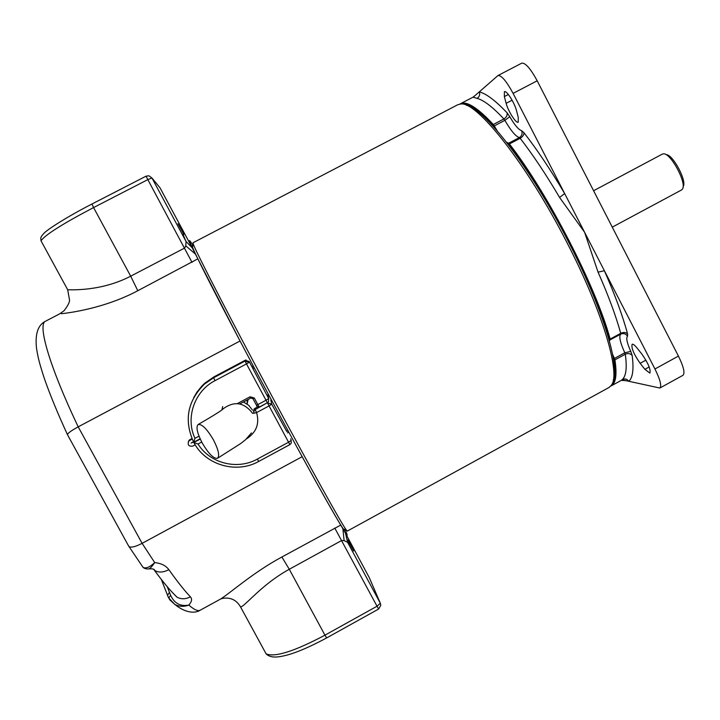 <?xml version="1.0" encoding="UTF-8"?>
<svg xmlns="http://www.w3.org/2000/svg" width="720" height="720" viewBox="0 0 720 720"><rect width="100%" height="100%" fill="white"/><g stroke="black" fill="none" stroke-linecap="round" stroke-linejoin="round"><path stroke-width="1.08" d="M610.749 386.037C615.285 383.256 616.455 374.634 614.277 360.189L613.134 357.381M621.135 380.439L622.368 379.494C626.157 375.894 627.138 367.479 625.293 354.249L614.277 360.189M477.063 98.343L473.013 97.173L460.251 103.833C466.461 100.638 477.477 107.532 493.299 124.497L503.892 118.944C492.687 107.028 483.75 100.161 477.063 98.343C479.475 96.768 480.213 94.608 479.277 91.863L473.247 97.137M644.895 369.315L649.881 373.113C650.898 369.531 648.189 363.132 641.763 353.934L636.966 347.913C634.671 345.087 633.06 343.881 632.133 344.277C631.134 347.85 633.798 354.195 640.143 363.312L644.895 369.315L649.188 366.966M506.151 103.32C508.077 111.114 516.141 123.777 518.193 122.184L518.283 117.522L516.528 110.754C514.656 102.915 506.439 90.027 504.414 91.692L504.351 96.57L506.151 103.32L512.091 100.215M622.026 379.809L659.862 388.035C661.815 385.947 660.177 379.593 654.957 368.982L513.099 93.384C506.439 81.135 501.408 75.186 498.006 75.528L479.277 91.863C486.198 93.609 495.459 100.584 507.051 112.788L509.769 116.676C514.701 125.154 518.661 129.825 521.649 130.689L523.908 132.651C537.12 149.634 550.701 169.938 564.669 193.581L559.566 197.433C546.066 174.528 532.935 154.818 520.173 138.303L509.409 143.964C547.947 193.455 596.079 286.947 610.155 339.075L620.721 333.315C615.888 315.792 608.328 295.398 598.059 272.142L584.568 232.236L559.566 197.433M498.006 75.528L521.775 63.153C525.402 62.694 530.541 68.571 537.192 80.793L678.429 356.094C683.613 366.696 685.134 373.095 682.992 375.291L659.862 388.035M609.228 340.416L610.155 339.075L609.435 341.163M609.489 339.354C595.386 287.271 547.281 193.833 508.788 144.36L509.409 143.964L508.608 143.235L519.354 137.583C515.718 136.458 510.885 130.716 504.873 120.357L494.271 125.919L497.196 130.806M612.54 354.213L614.421 358.461L613.782 358.776M508.788 144.36L507.546 143.532M494.451 127.674L493.641 126.27L494.271 125.919L493.299 124.497L492.696 124.893C477.144 108.18 466.236 101.241 459.981 104.076M493.641 126.27L492.696 124.893M622.368 379.494C624.969 378.387 627.12 379.008 628.803 381.348C632.826 377.685 633.942 369.045 632.16 355.428L630.783 351.405C626.985 342.954 625.896 337.878 627.543 336.186L627.57 333.855C622.674 315.783 614.943 294.741 604.377 270.729L598.059 272.142M192.798 246.141C191.979 245.097 191.88 245.412 192.501 247.095C195.012 254.772 230.67 324.135 271.395 399.924C307.845 467.847 338.49 522.567 343.395 529.038C344.493 530.577 344.826 530.676 344.376 529.335M347.283 531.099L609.057 387.459L611.244 385.398C621.09 374.427 603.144 312.255 566.595 241.893C526.428 163.314 476.406 100.764 460.656 104.022L457.767 104.742L192.987 242.784L193.374 244.305C195.948 251.91 232.164 322.137 273.465 399.006C310.428 467.91 341.379 523.368 346.194 529.866L347.301 531.09M466.425 105.309C484.272 108.081 530.874 168.309 568.017 240.948C601.713 305.856 619.839 364.824 613.296 379.998M264.51 650.916L266.139 653.904C275.049 657.495 294.651 651.249 324.945 635.166L326.673 637.911L378.63 609.03L380.799 605.286L380.313 603.252L347.598 542.322L344.115 540.621L342.882 528.759L345.537 533.313L347.598 542.322C349.407 544.887 349.767 544.752 348.678 541.908L353.655 550.962L347.868 539.946M183.834 234.414L177.975 223.767L183.834 234.414M67.635 289.746L67.689 289.764C71.64 289.791 101.583 291.375 130.689 276.174L184.608 248.058L185.787 245.862L186.03 241.452L192.375 248.013L195.408 254.052L185.787 245.862M344.115 540.621L341.712 540.477L289.287 569.268C261.054 584.712 244.422 607.176 240.525 606.897L239.598 605.394M67.716 435.15L67.428 434.547C68.166 432.909 71.748 430.335 78.192 426.843L240.039 341.001L241.029 342.855M128.394 545.58L129.105 546.714C131.409 547.767 135.747 546.642 142.11 543.348L302.157 456.696C321.201 491.391 334.071 514.188 340.758 525.078L342.882 528.759M301.176 454.869L302.157 456.696M288.801 432.162L287.496 432.864M251.928 366.642L253.251 365.94M195.408 254.052L240.039 341.001M197.829 258.849L137.79 290.718C100.467 310.671 59.562 313.911 59.634 313.866L64.089 310.698C67.968 305.604 69.768 302.031 69.507 299.979L67.689 289.764L41.013 240.813C44.955 234.99 62.469 223.911 93.573 207.567L130.689 276.174L137.79 290.718M219.582 599.598L220.086 599.319C229.176 594.018 252.612 572.733 281.88 557.001L340.758 525.078M153.306 569.097L154.602 570.123C154.035 568.998 152.136 568.593 148.932 568.908C150.318 568.305 152.244 566.199 154.71 562.59C161.208 563.283 165.933 565.65 168.867 569.682C177.237 581.454 184.419 590.517 190.413 596.853C192.348 598.986 191.808 601.722 188.811 605.07C184.023 606.888 179.388 606.69 174.897 604.485L169.443 599.526M193.005 245.484L192.186 244.179C188.469 238.374 188.532 239.652 192.375 248.013M345.537 533.313C347.67 536.418 347.733 535.68 345.735 531.108L345.033 529.524M288.081 430.839L286.785 431.541M167.778 595.98L167.526 595.332L169.452 592.362L170.622 595.332C174.438 603.459 180.495 606.708 188.811 605.07C194.112 609.687 197.901 611.406 200.178 610.236L200.367 610.137M172.89 593.028L176.967 597.15C181.152 599.382 185.634 599.283 190.413 596.853M172.863 592.992L176.967 597.15C170.118 590.499 162.549 581.481 154.278 570.087L154.278 570.096C158.022 572.805 162.882 572.67 168.867 569.682M141.615 565.326L143.028 567.333C145.872 568.809 149.76 567.225 154.71 562.59L142.11 543.348L78.192 426.843C49.266 366.03 37.368 324.261 45.513 321.228L59.634 313.866M247.113 402.624L247.419 399.843M193.59 442.062L191.115 443.052L193.446 441.792M192.114 439.038L188.829 441.009C187.308 444.897 188.649 446.598 192.825 446.103L195.201 444.834M191.889 438.525L189.144 440.199L188.361 441.639M201.717 442.026L198.018 444.006L193.896 442.602L193.977 442.08M253.557 411.75L254.034 409.05L257.517 406.854M248.121 399.465L247.122 404.019M198.018 444.006C209.88 463.419 237.393 470.331 257.31 459.099L288.567 442.224L269.055 405.909L256.599 412.587L253.683 413.307M270.819 400.113L271.728 404.208L286.488 431.001M286.434 430.893L286.227 430.155M253.359 369.315L253.341 368.298L252.243 367.227M267.408 402.714L259.263 407.079L257.184 406.458L256.473 405.243L252.918 398.637L254.286 398.016L257.841 404.631L266.013 400.248L246.483 363.906L214.992 380.673C194.553 391.059 185.229 417.825 194.949 438.327L193.68 442.233C183.78 420.39 187.434 400.95 204.642 383.922L213.606 377.775L213.975 376.857L205.119 382.941L202.176 385.704L197.055 391.932L193.653 397.719M162.207 580.536L164.097 582.894M612.279 227.142L681.651 189.909L682.614 188.847C686.655 182.772 671.13 153.756 663.867 153.81L662.454 154.044L593.604 190.746M683.082 187.038L683.271 186.318C686.925 180.792 672.93 154.638 666.342 154.665L665.685 154.44M213.516 440.01C207.117 429.084 201.996 423.918 198.153 424.503C195.831 426.96 197.163 433.071 202.149 442.827C208.485 453.69 213.606 458.847 217.512 458.298C219.825 455.904 218.493 449.811 213.516 440.01M243.432 401.967L248.688 405.279L252.504 410.148M632.16 355.428C630.324 353.439 628.038 353.043 625.293 354.249L624.789 352.791L614.421 358.461L614.934 359.919C617.13 374.553 615.888 383.211 611.199 385.893L621.315 380.349L625.833 380.673M537.192 80.793L513.099 93.384M654.957 368.982L678.429 356.094M504.351 96.57L508.338 94.491M640.143 363.312L645.921 360.153M506.529 142.218L508.608 143.235L508.014 143.649M630.783 351.405L624.789 352.791C620.127 342.468 618.768 336.258 620.721 334.161L609.498 340.173M509.769 116.676L504.873 120.357L503.892 118.944C506.466 117.333 507.519 115.281 507.051 112.788M523.908 132.651C524.061 134.802 522.81 136.692 520.173 138.303L519.354 137.583C521.91 135.891 522.675 133.596 521.649 130.689M627.543 336.186C625.77 333.666 623.502 332.991 620.721 334.161L620.721 333.315C623.502 332.055 625.788 332.235 627.57 333.855M281.88 557.001L289.287 569.268L324.945 635.166L377.037 606.222L334.755 528.03M192.015 262.368L147.834 179.622L93.573 207.567L91.989 204.03M191.196 245.907L160.02 187.821L151.965 178.011L186.03 241.452C183.618 236.124 182.709 233.622 183.312 233.928M378.63 609.03L377.037 606.222L380.313 603.252L369.369 577.8L345.528 533.385M369.36 577.773L369.63 578.385M41.013 240.813C40.914 237.798 39.825 237.915 43.758 233.523C46.413 230.157 66.276 217.17 91.944 204.021L146.079 176.157L147.834 179.622L151.965 178.011L148.878 175.77L146.097 176.175M160.02 187.821L159.039 186.633M154.476 570.15L153.873 569.322M169.452 592.362L167.247 586.692M162.909 583.38L162.927 581.481M170.622 595.332L168.66 598.086M189.693 440.334L190.017 439.533M257.31 459.099L258.723 461.439C236.484 474.03 205.56 465.138 193.869 442.575M289.899 444.582L258.723 461.439C236.511 474.048 205.605 465.165 193.896 442.602M255.042 408.186L255.132 409.644L267.507 402.669M193.824 442.503L200.259 439.056M253.683 413.388L254.115 410.517L255.132 409.644L256.599 412.587C259.704 423.729 256.347 432.477 246.537 438.849M289.917 444.573L291.24 443.196L291.186 440.442L288.567 442.224L289.917 444.573M290.709 438.849L291.051 439.992M269.055 405.909L271.728 404.208L267.561 402.975L269.055 405.909M193.68 442.242L200.133 438.786L193.68 442.233C183.798 420.372 187.452 400.941 204.642 383.922L205.119 382.941L213.975 376.857L245.061 360.324L213.984 376.857M214.992 380.673L213.606 377.775L245.034 361.053L245.061 360.324L249.192 361.557L268.686 398.565L267.903 394.677M256.464 405.234L252.936 398.646L250.821 398.016L239.778 403.929L250.821 398.016L252.918 398.637M253.431 369.441L249.192 361.557M194.949 438.327L199.017 436.149M237.339 403.605L250.101 396.774L254.286 398.016M256.491 405.252L257.841 404.631L259.263 407.079C257.697 407.367 256.77 406.755 256.491 405.252M250.821 398.016L250.101 396.774M268.488 401.769L267.417 402.723L268.488 401.769L268.686 398.565L266.013 400.248L267.417 402.723L259.263 407.088M249.21 362.304L245.034 361.053L246.483 363.906L249.21 362.304M221.562 410.184L221.976 409.725C233.559 400.626 243.783 401.85 252.648 413.397M459.756 104.112L460.251 103.833M473.013 97.173L474.867 95.715M192.501 247.095L193.374 244.305M343.395 529.038L346.194 529.866M161.289 579.375L168.507 597.735L174.897 604.485C186.021 613.476 195.489 613.359 200.178 610.236L220.086 599.319C220.374 598.752 233.307 594.207 240.525 606.897L266.139 653.904C269.109 656.829 273.87 657.702 280.413 656.532C291.447 654.768 306.864 648.558 326.673 637.911M148.932 568.908C146.385 569.133 144.414 568.611 143.028 567.333L129.105 546.714M128.952 546.606L67.419 434.601M67.428 434.547C57.861 413.811 50.202 395.226 44.451 378.81C38.853 361.701 37.935 356.895 36.495 348.147C34.974 333.927 37.98 324.954 45.513 321.228M291.24 443.196L289.917 444.6L258.723 461.439M253.719 413.415L254.034 409.05M188.829 441.009L189.144 440.199M246.105 359.982L245.07 360.315M198.153 424.503C214.227 415.197 222.597 409.923 223.254 408.69L221.976 409.725L222.678 406.557M217.512 458.298L240.57 443.628L245.475 439.794L251.496 432.918"/></g></svg>

